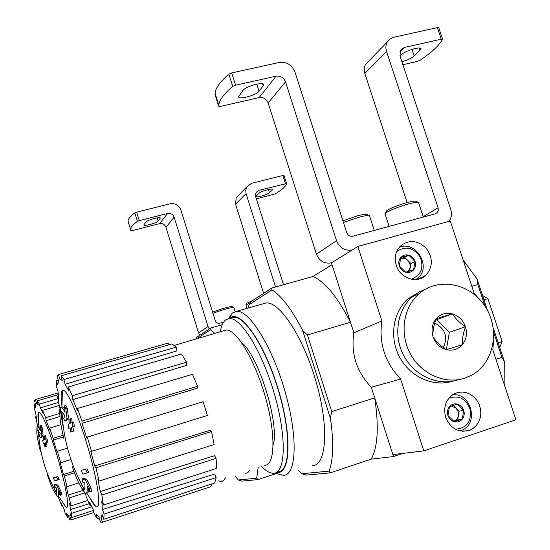 <?xml version="1.0" encoding="UTF-8"?>
<svg xmlns="http://www.w3.org/2000/svg" width="550" height="550" viewBox="0 0 550 550"><rect width="100%" height="100%" fill="white"/><g stroke="black" fill="none" stroke-linecap="round" stroke-linejoin="round"><path stroke-width="0.82" d="M59.895 415.429C59.448 410.967 59.648 408.348 60.479 407.564L61.146 407.406C62.095 407.619 63.401 409.234 65.072 412.252L64.494 405.914L65.821 408.76L67.038 418.337L64.873 421.114L63.566 418.282L64.969 416.254C63.367 413.291 62.123 411.709 61.229 411.503L60.589 411.689C59.084 414.253 60.198 423.273 63.931 438.749M63.539 428.512C61.985 421.114 61.16 415.442 61.078 411.489M61.847 407.199L62.583 406.979L64.735 408.932M64.494 405.914L65.945 405.481L67.286 408.327L68.502 417.897L66.33 420.681L64.873 421.114M68.502 417.897L67.038 418.337M67.286 408.327L65.821 408.76M84.301 489.548L83.579 489.775C84.803 490.022 85.202 487.726 84.769 482.873L82.534 482.144L82.039 478.906L83.497 478.445L86.763 479.304L91.018 488.098L91.499 491.377L90.042 491.837L87.037 486.138C87.443 491.184 86.989 493.57 85.669 493.302L84.817 492.793L81.022 487.032M88.632 489.232C88.564 491.858 88.055 493.061 87.099 492.841L86.474 493.041M82.369 486.482L78.911 478.899M91.018 488.098L89.554 488.558L90.042 491.837M86.763 479.304L85.298 479.765L89.554 488.558M82.039 478.906L85.298 479.765M84.562 489.115L84.123 488.771C70.675 464.977 63.305 439.374 62.026 411.964M83.579 489.775L82.734 489.252C80.032 486.393 76.471 478.672 72.043 466.098M82.94 474.141L81.235 470.381L85.491 469.123L87.223 472.911L82.94 474.141M85.491 469.123L81.235 470.381M86.976 468.662L88.701 472.45L87.223 472.911M70.049 427.934L68.743 428.333L68.117 424.27L69.403 423.72L68.853 419.361L70.166 418.797L70.723 423.17L72.236 422.551L72.861 426.656L71.342 427.261L72.105 431.578L70.785 432.101L70.029 427.797L68.743 428.333M72.236 422.551L73.721 422.104L74.339 426.209L72.82 426.814L73.583 431.131L70.785 432.101M73.583 431.131L72.105 431.578M72.82 426.814L71.342 427.261M74.339 426.209L72.861 426.656M72.174 422.579L71.644 418.357L70.166 418.797M241.512 342.492C258.569 355.527 279.881 424.483 273.137 445.273M487.431 310.303L477.098 279.077L463.121 259.944M504.941 386.581L504.673 362.422L493.268 327.951M485.072 306.336L477.874 284.57L477.098 279.077M504.673 362.422L501.957 357.376L493.728 332.502M501.957 357.376L495.928 359.294M477.874 284.57L471.838 286.357M402.848 453.399L393.498 456.548L374.708 397.904L331.739 411.586L307.457 334.964L350.467 322.245L332.049 264.749L312.984 276.471L271.817 288.014L251.762 301.166L248.978 304.796L248.421 307.959M301.909 473.756L329.058 471.096L330.117 472.89L306.302 475.111L301.909 473.756L298.512 470.326M393.498 456.548L371.195 459.133C377.857 446.992 379.026 426.58 374.708 397.904M330.117 472.89L371.195 459.133M262.749 303.896L265.987 302.974C279.551 301.153 303.49 337.294 316.271 382.374C329.23 427.446 326.487 465.52 312.455 465.706M329.058 471.096C333.382 459.731 333.836 442.097 330.413 418.206L302.603 330.385C291.864 309.471 281.634 295.969 271.92 289.884L248.978 304.796M302.603 330.385L307.457 334.964M331.739 411.586L330.413 418.206M350.467 322.245C337.542 297 325.043 281.744 312.984 276.471M271.817 288.014L271.92 289.884M498.19 342.829L502.164 341.584L487.953 298.671L482.543 295.529M499.709 347.414L502.164 341.584M483.973 299.867L487.953 298.671M220.282 331.767C221.327 325.586 223.272 321.523 226.126 319.584L229.322 318.539C240.962 317.199 262.474 352.007 274.629 394.824C286.921 437.628 285.594 473.516 273.508 473.282C269.974 473.351 265.973 471.027 261.504 466.304M230.897 318.093L233.709 317.288C245.486 315.906 267.114 350.632 279.249 393.394C291.534 436.15 290.063 472.031 277.839 471.852M229.281 318.546L230.292 317.762C240.845 309.774 264.516 343.269 278.355 389.627C292.38 435.964 290.51 475.344 276.567 472.374M228.525 318.629L232.258 313.067L236.562 311.327C249.164 309.788 272.278 346.528 285.175 391.992C298.238 437.449 296.484 475.509 283.387 475.337L278.238 474.1L275.887 472.732M61.875 405.377C60.761 396.976 60.892 392.019 62.274 390.521L62.48 390.362C65.856 387.248 77.653 412.741 87.216 445.108C98.161 481.381 102.018 512.105 95.549 506.172C94.181 505.12 92.51 502.769 90.537 499.118M80.74 482.549L81.338 483.691M83.573 488.18L83.091 486.936M85.566 493.268L86.082 496.402L89.987 505.416L89.458 502.123L93.184 509.527L94.222 513.851L97.412 518.946L96.36 514.58L99.055 517.323L100.485 522.122L102.431 522.266L100.987 517.406L102.898 516.801M103.792 519.296L104.088 514.099L216.157 477.544L214.72 482.969L103.792 519.296L102.162 514.745L100.987 517.406M104.088 514.099L102.444 509.506L214.699 474.011L216.157 477.544M103.379 505.038L101.867 495.014L216.074 458.342L216.673 468.353L103.379 505.038L101.805 501.511L102.444 509.506M101.867 495.014L100.286 491.494L214.541 455.689L216.074 458.342M99.083 481.071L95.941 467.782L211.509 431.537L214.143 444.565L99.083 481.071L97.838 479.249L100.286 491.494M95.941 467.782L94.703 466.008L210.162 430.265L211.509 431.537M90.826 451.564L207.398 415.491L90.826 451.564L94.703 466.008M91.52 451.309L87.278 437.085L86.597 437.408L81.977 423.342L81.998 421.053L77.433 408.485L77.426 410.816L72.889 399.609L72.27 395.746L68.193 386.973L68.819 390.823L65.134 384.251L64.006 379.541L61.064 375.808L62.184 380.469L60.321 379.328L61.806 378.888M61.772 378.751L60.321 379.328M59.888 379.314L58.472 374.557L57.049 376.104L58.451 380.799L57.798 384.876L56.334 380.786L56.526 387.014L57.977 391.084L58.967 399.493L57.654 396.584L59.345 406.374L60.108 408.093M62.556 419.994L62.074 419.306L62.782 422.338M223.596 330.777L226.043 330.055C236.101 328.921 254.732 359.514 265.32 396.825C276.038 434.129 275.117 465.554 264.66 465.3M64.006 379.541L176.144 347.167L176.914 350.879L65.134 384.251M72.27 395.746L186.526 362.216L186.766 365.31L72.889 399.609M81.998 421.053L197.594 386.299L197.223 388.197L81.977 423.342M61.985 398.592L61.208 398.826M210.774 486.716L102.431 522.266M211.984 486.317L211.303 484.089M99.351 518.306L97.412 518.946M90.887 505.127L89.987 505.416M62.48 419.183L62.074 419.306M58.527 396.33L57.654 396.584M58.279 380.222L56.334 380.786M168.644 344.871L168.101 343.09L58.472 374.557M176.144 347.167L172.067 343.887L61.064 375.808M186.526 362.216L181.548 353.994L68.193 386.973M197.594 386.299L192.534 374.296L77.433 408.485M207.398 415.491L203.163 401.727L87.278 437.085M478.211 297.887L474.196 293.487L450.257 221.011L357.837 246.469L381.886 320.98C378.696 343.138 384.938 362.491 400.627 379.039L423.809 450.876L515.907 419.788L492.841 349.938L493.584 340.299M423.809 450.876L392.872 454.603L371.298 387.248C356.565 371.759 350.749 353.602 353.849 332.791L331.444 262.859L357.837 246.469M381.886 320.98L353.849 332.791M400.627 379.039L371.298 387.248M445.665 417.299C443.073 406.773 445.961 398.922 454.328 393.766L458.226 392.384L462.364 392.033L466.51 392.721L470.456 394.412L473.997 397.011L476.933 400.386L479.119 404.36L480.446 408.726L480.831 413.243L480.26 417.684L478.761 421.816L476.41 425.411L473.323 428.278L469.672 430.272C458.693 433.118 450.691 428.794 445.665 417.299M396.248 265.306C394.158 258.032 395.402 251.769 399.967 246.517C408.526 239.429 417.23 239.951 426.085 248.077C433.187 257.902 433.07 267.018 425.721 275.426C416.893 283.999 400.001 278.272 396.248 265.306M402.896 64.728L417.244 61.449L419.966 60.328C431.269 52.752 438.804 45.787 442.564 39.442L441.258 39.188L437.388 27.61L393.216 37.359L389.544 39.284L387.269 42.013C385.722 44.88 385.481 48.022 386.547 51.432L438.089 207.797L423.163 216.728M448.807 221.409C451.467 218.034 452.127 214.094 450.787 209.591L400.008 55.99L400.517 50.188L404.326 47.451L441.258 39.188M400.043 56.086L401.5 54.67C405.371 50.531 421.987 45.787 420.991 49.094L414.184 56.024C411.434 58.314 407.344 60.225 401.913 61.758M442.564 39.181L438.749 27.768L437.388 27.61M435.222 213.833L437.112 212.712L435.208 213.833L352.962 236.232C350.034 236.706 347.937 235.482 346.686 232.554L294.931 71.94C291.864 64.769 286.639 61.607 279.256 62.453L231.694 72.93L228.869 74.154C220.151 81.668 215.552 88.055 215.071 93.314L215.029 94.573L218.735 106.287L218.783 105.078C219.326 99.997 223.981 93.782 232.767 86.433L235.599 85.222L276.052 76.168L259.132 97.584L220.529 106.404L218.735 106.287M263.202 85.876L259.05 91.218C256.218 95.384 237.806 100.238 238.686 96.566L242.976 90.441C245.657 86.178 264.653 81.159 263.636 84.961L263.202 85.876L262.543 83.827M368.871 60.981L365.53 64.426C364.045 67.176 363.797 70.173 364.801 73.432L407.096 202.572M437.112 212.712L438.274 210.464L438.089 207.797M285.491 81.861L268.132 102.967L316.429 254.134C319.413 261.126 324.418 264.034 331.444 262.859L352.282 249.92C344.926 251.13 339.673 248.064 336.531 240.708L285.491 81.861C283.649 77.543 280.5 75.639 276.052 76.168M268.132 102.967C266.386 98.856 263.381 97.061 259.132 97.584M369.249 215.607L366.981 214.5C366.059 213.971 362.918 214.404 357.555 215.799L342.911 220.832M374.234 230.443L369.545 215.758C368.521 215.167 364.973 215.662 358.909 217.243L343.441 222.468M418.289 202.386L416.034 201.3C415.202 200.812 412.287 201.218 407.289 202.517C397.561 205.315 390.741 208.01 386.829 210.609L386.341 211.571M423.28 217.085L418.584 202.524C417.656 201.974 414.37 202.441 408.719 203.919C397.712 207.082 390.005 210.127 385.591 213.042L385.165 214.197M452.533 381.226C433.311 387.337 410.114 376.894 399.623 357.115C389.008 337.404 392.927 311.843 408.279 298.602L420.296 291.383M458.336 379.686C438.982 386.526 415.099 376.379 404.14 356.345C393.051 336.394 396.866 310.214 412.493 296.718L418.784 292.215L425.769 289.025L418.784 292.215L412.493 296.718C396.99 310.111 393.085 335.988 403.893 355.891C414.569 375.87 438.089 386.313 457.449 379.981M433.056 336.82L432.974 336.566C431.062 329.856 432.094 323.957 436.061 318.869L436.226 318.684C440.584 314.002 445.926 312.393 452.244 313.851L452.485 313.913C458.707 315.899 463.011 320.134 465.41 326.624L465.493 326.879C467.418 333.513 466.428 339.391 462.522 344.499L462.364 344.685C458.054 349.415 452.719 351.079 446.353 349.669L446.105 349.607C439.821 347.648 435.476 343.386 433.056 336.82C436.054 341.502 440.406 345.764 446.105 349.607M464.544 378.228L471.343 375.327C493.941 363.351 500.479 329.828 485.299 306.687C470.546 283.257 438.254 276.712 418.969 293.844C403.294 307.395 399.362 333.609 410.321 353.788C421.149 374.041 444.957 384.629 464.544 378.228M435.648 320.059L436.59 319.77L449.35 332.296L446.373 349.663L462.364 344.685M436.061 318.869C433.723 325.194 432.699 331.093 432.974 336.566M452.244 313.851L436.226 318.684M465.41 326.624C459.759 322.912 455.455 318.677 452.485 313.913M462.522 344.499C462.124 339.096 463.114 333.224 465.493 326.879M436.59 319.77L452.382 313.809M449.35 332.296L465.52 326.728M443.286 347.579C448.181 336.793 445.308 328.639 434.679 323.104M408.746 255.179L415.092 261.429L413.552 269.926L405.646 272.188L399.272 265.918L400.833 257.407L408.746 255.179C411.826 256.169 413.937 258.252 415.092 261.429C416.034 264.667 415.525 267.493 413.552 269.926C411.421 272.188 408.781 272.944 405.646 272.188C402.552 271.205 400.428 269.115 399.272 265.918C398.331 262.666 398.846 259.827 400.833 257.407C402.985 255.152 405.618 254.409 408.746 255.179L404.683 257.352L400.448 258.548M396.701 251.536C405.577 245.637 413.387 247.438 420.145 256.939C424.139 267.877 421.169 275.296 411.221 279.18M399.114 247.493C415.546 239.779 432.011 266.564 417.883 278.032L415.944 279.517M409.592 271.157L410.211 267.761L408.224 271.549M400.448 258.555L400.757 258.459C403.356 257.833 405.714 258.5 407.832 260.452L404.683 257.352M407.832 260.452L409.929 263.849L410.211 267.761L410.974 263.546L407.832 260.452M410.974 263.546L415.092 261.429M457.339 404.099L463.726 410.334L462.254 419.169L454.369 421.795L447.947 415.539L449.446 406.684L457.339 404.099C460.426 405.013 462.557 407.089 463.726 410.334C464.695 413.648 464.207 416.591 462.254 419.169C460.137 421.589 457.511 422.462 454.369 421.795C451.268 420.888 449.13 418.804 447.947 415.539C446.985 412.211 447.48 409.255 449.446 406.684C451.584 404.277 454.211 403.411 457.339 404.099M448.91 398.118C459.277 394.934 466.455 398.97 470.436 410.224C471.268 422.091 466.228 428.416 455.317 429.179M452.451 394.873C471.254 392.074 479.449 424.346 461.395 430.437L459.91 430.939M451.406 405.989L455.984 408.1L458.102 411.538L458.418 415.573C457.848 418.413 456.301 420.303 453.771 421.252L457.683 419.953L459.147 411.194L453.2 405.391M457.683 419.953L462.254 419.169M459.147 411.194L463.726 410.334M36.781 431.31L37.07 426.429L37.434 426.339C38.094 426.498 39.084 427.907 40.404 430.554L39.964 425.377L40.961 427.756L41.896 435.566L40.288 437.724L39.304 435.366L40.336 433.792L37.159 429.784C36.197 431.626 37.29 438.886 40.439 451.557L40.948 451.406M38.796 436.679L37.95 431.014M38.204 426.112L40.123 427.549M39.964 425.377L41.154 425.026L42.157 427.398L43.093 435.208L41.477 437.367L40.288 437.724M43.093 435.208L41.896 435.566M42.157 427.398L40.961 427.756M47.492 473.859L47.052 473.997C50.689 484.694 53.467 491.102 55.378 493.212L57.076 496.093L54.732 492.442M56.237 493.377L55.839 493.501C56.643 493.659 56.794 491.81 56.313 487.953L54.629 487.334L54.148 484.715L55.337 484.344L57.812 485.072L61.291 492.202L61.772 494.856L60.583 495.234L58.121 490.607C58.596 494.622 58.41 496.547 57.551 496.375L57.076 496.093M59.565 493.371L58.719 496.004L57.984 496.237M55.866 492.023L54.643 489.438M61.291 492.202L60.094 492.58L60.583 495.234M57.812 485.072L56.616 485.451L60.094 492.58M54.148 484.715L56.616 485.451M55.839 493.501L55.378 493.212M54.691 480.893L53.309 477.847L56.526 476.884L57.922 479.957L54.691 480.893M56.526 476.884L53.309 477.847M57.736 476.506L59.132 479.579L57.922 479.957M44.227 443.403L43.237 443.706L42.742 440.406L43.718 440.007L43.278 436.466L44.282 436.054L44.715 439.601L45.877 439.141L46.365 442.475L45.21 442.922L45.822 446.421L44.818 446.806L44.213 443.314L43.237 443.706M44.282 436.054L45.478 435.689L45.904 439.134L47.08 438.776L47.575 442.104L46.413 442.558L47.025 446.057L44.818 446.806M47.025 446.057L45.822 446.421M46.413 442.558L45.21 442.922M47.575 442.104L46.365 442.475M238.363 479.985L256.719 478.191L257.895 479.627L241.787 481.126L238.363 479.985L235.579 476.719M257.895 479.627L276.87 473.357M222.234 324.72L210.891 327.965L197.264 336.903L195.635 339.096M249.968 469.961L247.892 472.546L245.314 473.529M256.719 478.191L258.204 467.349M214.665 333.438L210.705 329.677L196.701 338.779M210.891 327.965L210.705 329.677M225.383 477.771L224.077 479.896L222.475 481.14L220.997 481.498L218.116 480.803M38.266 420.262C37.751 415.821 37.861 413.229 38.582 412.479L38.699 412.397C40.927 410.224 49.933 431.372 57.626 457.579C66.22 486.358 70.166 511.019 65.869 506.997L63.298 503.456M58.417 496.107L58.919 498.802L61.937 506.213L61.442 503.511L64.254 509.589L65.134 513.129L67.485 517.289L66.598 513.714L68.509 515.941L69.664 519.86L70.957 519.949L69.788 516.003L71.06 515.604M93.411 510.482L71.72 517.523L70.448 513.824L69.788 516.003M71.72 517.523L71.686 513.294L70.4 509.575L89.196 503.676M87.801 500.5L70.819 505.959L69.637 503.106L70.4 509.575M70.819 505.959L69.389 497.874L68.2 495.027L82.94 490.428M78.787 482.921L66.969 486.661L66.069 485.169L68.2 495.027M66.969 486.661L64.336 475.97L63.449 474.513L73.906 471.274M70.95 459.58L60.287 462.88L63.449 474.513M60.287 462.88L60.734 462.715L57.344 451.254L56.904 451.461L53.261 440.076L53.192 438.281L49.638 428.065L49.72 429.887L46.227 420.702L45.657 417.629L42.556 410.362L43.127 413.428L40.356 407.901L39.414 404.106L37.242 400.84L38.177 404.607L36.671 403.446L37.806 403.102M37.792 403.054L36.671 403.446M36.541 403.432L35.392 399.547L34.444 400.579L35.585 404.422L35.262 407.543L34.093 404.154L34.43 409.076L35.592 412.445L36.568 419.203L35.544 416.756L37.709 426.257M58.609 402.38L40.356 407.901M59.929 416.529L46.227 420.702M63.491 436.941L53.261 440.076M93.892 512.497L70.957 519.949M68.784 516.869L67.485 517.289M62.549 506.014L61.937 506.213M36.142 416.584L35.544 416.756M35.392 403.776L34.093 404.154M58.142 392.913L35.392 399.547M57.977 398.661L39.414 404.106M58.328 394.68L37.242 400.84M59.73 413.449L45.657 417.629M59.173 405.46L42.556 410.362M63.099 435.284L53.192 438.281M60.933 424.683L49.638 428.065M70.943 459.553L60.734 462.715M67.499 448.14L57.344 451.254M74.484 472.794L64.336 475.97M84.954 492.91L69.389 497.874M91.733 506.811L71.686 513.294M139.267 220.633L137.404 221.368C133.017 224.565 130.728 227.198 130.522 229.268L130.79 230.725L132.165 230.622L159.596 223.616L167.619 213.448L139.267 220.633L136.668 212.176L134.812 212.912C130.453 216.178 128.178 218.879 127.999 221.024L128.287 222.537M160.091 218.481L158.118 221.011C156.833 223.039 143.344 226.703 143.859 224.874L145.833 222.097C147.036 220.055 160.813 216.308 160.229 218.185L159.885 217.814M136.668 212.176L170.026 203.803C175.216 203.046 178.853 205.143 180.923 210.086L215.27 320.753C216.116 322.761 217.566 323.579 219.636 323.207L223.678 322.059M275.543 286.969L246.07 193.586L245.699 190.128L246.73 186.917L251.467 183.37L282.879 175.491L284.02 175.457L286.584 183.508M283.525 284.728L255.613 196.481L256.066 192.376L258.83 190.348L286.605 183.562C285.808 186.312 282.129 189.709 275.577 193.758L256.376 198.901M272.332 189.963L269.472 192.658C267.534 194.728 255.337 198.158 255.86 196.488L258.899 193.373C260.769 191.29 273.219 187.777 272.642 189.489L272.332 189.963L272.058 189.097M263.622 293.384L235.565 204.215L236.211 197.759L238.679 195.216M209.254 329.038L208.031 326.528L174.178 217.216C172.934 214.246 170.748 212.988 167.619 213.448M199.732 335.28L198.557 332.853L165.935 227.239L174.178 217.216M159.596 223.616C162.621 223.156 164.732 224.366 165.935 227.239M253.179 300.231L246.833 303.215M250.766 302.445L245.96 304.982M233.805 307.505L232.141 306.639C231.749 305.772 216.782 310.09 212.637 312.269M235.125 311.554L233.887 307.546C233.482 306.666 218.852 310.75 212.988 313.39M404.326 47.451L399.822 51.879M386.547 51.432L364.801 73.432M336.531 240.708L316.429 254.134M235.599 85.222L231.694 72.93M232.767 86.433L228.869 74.154M259.05 91.218L256.774 84.095M414.184 56.024L411.971 49.356M420.062 50.476L419.244 48.015M255.544 193.586L258.83 190.348M235.565 204.215L246.07 193.586M198.557 332.853L208.031 326.528M285.464 183.604L282.879 175.491M137.404 221.368L134.812 212.912M269.472 192.658L268.469 189.516M158.118 221.011L157.156 217.869M62.583 406.979L61.146 407.406M229.322 318.539L233.709 317.288M275.839 472.746L278.238 474.1M229.591 318.271L232.258 313.067M236.562 311.327L265.987 302.974M62.48 390.362L61.889 407.158M86.618 492.999L95.549 506.172M174.295 345.441L226.043 330.055M82.734 489.252L84.817 492.793M60.479 407.564L60.589 411.689M425.721 275.426L417.505 279.338M469.672 430.272L462.509 431.331M387.269 42.013L365.53 64.426M218.783 105.078L215.071 93.314M263.636 84.961L263.423 84.294M420.991 49.094L420.791 48.482M386.829 210.609L385.591 213.042M385 213.689L389.132 226.387M408.279 298.602L418.969 293.844M38.61 425.989L37.434 426.339M38.699 412.397L38.232 426.085M38.362 430.389C39.49 452.65 45.533 473.44 56.492 492.759M58.458 496.086L65.869 506.997M37.07 426.429L37.159 429.784M236.211 197.759L246.73 186.917M286.591 183.514L284.02 175.457M130.522 229.268L127.999 221.024M246.991 302.906L246.104 304.604M245.912 304.824L247.019 308.357"/></g></svg>
